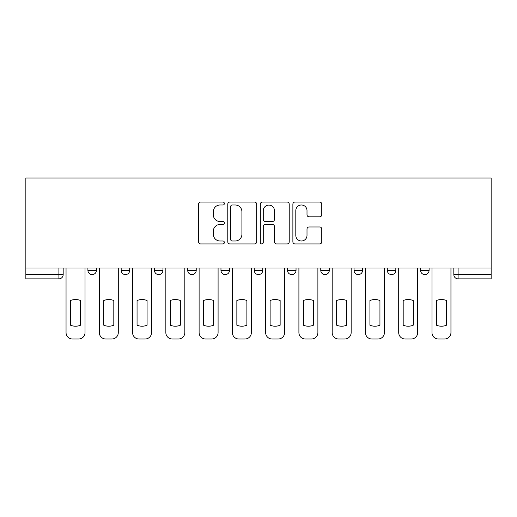 <?xml version="1.0" encoding="UTF-8"?>
<svg xmlns="http://www.w3.org/2000/svg" width="517" height="517" viewBox="0 0 517 517"><rect width="100%" height="100%" fill="white"/><g stroke="black" fill="none" stroke-linecap="round" stroke-linejoin="round"><path stroke-width="0.78" d="M224.384 203.53A1.467 1.467 0 0 0 222.917 202.063L200.68 202.063A2.094 2.094 0 0 0 198.586 204.157L198.586 241.833A2.094 2.094 0 0 0 200.68 243.927L222.917 243.927A1.467 1.467 0 0 0 224.384 242.46A1.467 1.467 0 0 0 222.917 240.993L220.042 240.993A6.695 6.695 0 0 1 213.34 234.298L213.34 231.157A6.695 6.695 0 0 1 220.042 224.462L222.917 224.462A1.467 1.467 0 0 0 224.384 222.995A1.467 1.467 0 0 0 222.917 221.528L220.042 221.528A6.695 6.695 0 0 1 213.34 214.833L213.34 211.692A6.695 6.695 0 0 1 220.042 204.997L222.917 204.997A1.467 1.467 0 0 0 224.384 203.53M354.035 267.987L354.035 270.333L362.566 270.333A4.265 4.265 0 0 1 358.3 274.598A4.265 4.265 0 0 1 354.035 270.333L354.035 267.987M287.504 267.987L287.504 270.333L296.034 270.333A4.265 4.265 0 0 1 291.769 274.598A4.265 4.265 0 0 1 287.504 270.333L287.504 267.987M254.235 267.987L254.235 270.333L262.765 270.333A4.265 4.265 0 0 1 258.5 274.598A4.265 4.265 0 0 1 254.235 270.333L254.235 267.987M187.703 267.987L187.703 270.333L196.234 270.333A4.265 4.265 0 0 1 191.969 274.598A4.265 4.265 0 0 1 187.703 270.333L187.703 267.987M319.674 216.817A2.094 2.094 0 0 0 321.768 214.729L321.768 204.157A2.094 2.094 0 0 0 319.674 202.063L294.974 202.063A2.094 2.094 0 0 0 292.88 204.157L292.88 241.833A2.094 2.094 0 0 0 294.974 243.927L319.674 243.927A2.094 2.094 0 0 0 321.768 241.833L321.768 229.063A2.094 2.094 0 0 0 319.674 226.969L309.101 226.969A2.094 2.094 0 0 0 307.008 229.063L307.008 235.397A5.597 5.597 0 0 1 301.411 240.993A5.597 5.597 0 0 1 295.808 235.397L295.808 210.593A5.597 5.597 0 0 1 301.411 204.997A5.597 5.597 0 0 1 307.008 210.593L307.008 214.729A2.094 2.094 0 0 0 309.101 216.817L319.674 216.817M491.15 267.987L25.85 267.987L25.85 178.003L491.15 178.003L491.15 278.863L458.094 278.863A4.265 4.265 0 0 1 453.829 274.598L491.15 274.598M256.671 204.157A2.094 2.094 0 0 0 254.577 202.063L229.878 202.063A2.094 2.094 0 0 0 227.784 204.157L227.784 241.833A2.094 2.094 0 0 0 229.878 243.927L254.577 243.927A2.094 2.094 0 0 0 256.671 241.833L256.671 204.157M262.423 202.063L287.122 202.063A2.094 2.094 0 0 1 289.216 204.157L289.216 241.833A2.094 2.094 0 0 1 287.122 243.927L276.556 243.927A2.094 2.094 0 0 1 274.462 241.833L274.462 226.556A2.094 2.094 0 0 0 272.369 224.462L265.357 224.462A2.094 2.094 0 0 0 263.263 226.556L263.263 242.46A1.467 1.467 0 0 1 261.796 243.927A1.467 1.467 0 0 1 260.329 242.46L260.329 204.157A2.094 2.094 0 0 1 262.423 202.063M453.829 267.987L453.829 274.598M63.171 267.987L63.171 274.598L63.171 267.987M58.906 267.987L58.906 278.863L25.85 278.863L25.85 274.598L63.171 274.598A4.265 4.265 0 0 1 58.906 278.863A4.265 4.265 0 0 0 63.171 274.598M25.85 267.987L25.85 274.598M429.097 267.987L429.097 270.333A4.265 4.265 0 0 1 424.832 274.598A4.265 4.265 0 0 1 420.567 270.333L429.097 270.333M420.567 267.987L420.567 270.333M395.828 267.987L395.828 270.333A4.265 4.265 0 0 1 391.563 274.598A4.265 4.265 0 0 1 387.298 270.333L395.828 270.333L395.828 267.987M387.298 267.987L387.298 270.333M362.566 267.987L362.566 270.333M329.297 267.987L329.297 270.333A4.265 4.265 0 0 1 325.031 274.598A4.265 4.265 0 0 1 320.766 270.333L329.297 270.333L329.297 267.987M320.766 267.987L320.766 270.333M296.034 267.987L296.034 270.333L296.034 267.987M262.765 270.333L262.765 267.987L262.765 270.333A4.265 4.265 0 0 1 258.5 274.598M229.496 267.987L229.496 270.333A4.265 4.265 0 0 1 225.231 274.598A4.265 4.265 0 0 1 220.966 270.333A4.265 4.265 0 0 0 225.231 274.598A4.265 4.265 0 0 0 229.496 270.333L229.496 267.987M220.966 267.987L220.966 270.333L229.496 270.333M196.234 267.987L196.234 270.333M162.965 267.987L162.965 270.333A4.265 4.265 0 0 1 158.7 274.598A4.265 4.265 0 0 1 154.434 270.333A4.265 4.265 0 0 0 158.7 274.598A4.265 4.265 0 0 0 162.965 270.333L154.434 270.333L154.434 267.987M121.172 267.987L121.172 270.333L129.702 270.333L129.702 267.987L129.702 270.333A4.265 4.265 0 0 1 125.437 274.598A4.265 4.265 0 0 1 121.172 270.333A4.265 4.265 0 0 0 125.437 274.598M87.903 267.987L87.903 270.333L96.433 270.333L96.433 267.987L96.433 270.333A4.265 4.265 0 0 1 92.168 274.598A4.265 4.265 0 0 1 87.903 270.333A4.265 4.265 0 0 0 92.168 274.598M232.178 204.997A1.467 1.467 0 0 0 230.711 206.457L230.711 239.533A1.467 1.467 0 0 0 232.178 240.993L235.216 240.993A6.695 6.695 0 0 0 241.911 234.298L241.911 211.692A6.695 6.695 0 0 0 235.216 204.997L232.178 204.997M274.462 210.697A5.597 5.597 0 0 0 268.859 205.1A5.597 5.597 0 0 0 263.263 210.697L263.263 219.434A2.094 2.094 0 0 0 265.357 221.528L272.369 221.528A2.094 2.094 0 0 0 274.462 219.434L274.462 210.697M70.525 300.526L70.525 325.225A13.326 13.326 0 0 0 80.549 325.225L80.549 300.526A13.326 13.326 0 0 0 70.525 300.526M66.047 267.987L66.047 332.605A6.398 6.398 0 0 0 72.445 338.997L78.629 338.997A6.398 6.398 0 0 0 85.027 332.605L85.027 267.987M103.788 300.526L103.788 325.225A13.326 13.326 0 0 0 113.811 325.225L113.811 300.526A13.326 13.326 0 0 0 103.788 300.526M99.316 267.987L99.316 332.605A6.398 6.398 0 0 0 105.707 338.997L111.892 338.997A6.398 6.398 0 0 0 118.29 332.605L118.29 267.987M137.057 300.526L137.057 325.225A13.326 13.326 0 0 0 147.08 325.225L147.08 300.526A13.326 13.326 0 0 0 137.057 300.526M132.578 267.987L132.578 332.605A6.398 6.398 0 0 0 138.976 338.997L145.161 338.997A6.398 6.398 0 0 0 151.559 332.605L151.559 267.987M170.326 300.526L170.326 325.225A13.326 13.326 0 0 0 180.349 325.225L180.349 300.526A13.326 13.326 0 0 0 170.326 300.526M165.847 267.987L165.847 332.605A6.398 6.398 0 0 0 172.245 338.997L178.43 338.997A6.398 6.398 0 0 0 184.821 332.605L184.821 267.987M203.588 300.526L203.588 325.225A13.326 13.326 0 0 0 213.611 325.225L213.611 300.526A13.326 13.326 0 0 0 203.588 300.526M199.11 267.987L199.11 332.605A6.398 6.398 0 0 0 205.507 338.997L211.692 338.997A6.398 6.398 0 0 0 218.09 332.605L218.09 267.987M236.857 300.526L236.857 325.225A13.326 13.326 0 0 0 246.88 325.225L246.88 300.526A13.326 13.326 0 0 0 236.857 300.526M232.379 267.987L232.379 332.605A6.398 6.398 0 0 0 238.776 338.997L244.961 338.997A6.398 6.398 0 0 0 251.359 332.605L251.359 267.987M270.12 300.526L270.12 325.225A13.326 13.326 0 0 0 280.143 325.225L280.143 300.526A13.326 13.326 0 0 0 270.12 300.526M265.641 267.987L265.641 332.605A6.398 6.398 0 0 0 272.039 338.997L278.224 338.997A6.398 6.398 0 0 0 284.621 332.605L284.621 267.987M303.389 300.526L303.389 325.225A13.326 13.326 0 0 0 313.412 325.225L313.412 300.526A13.326 13.326 0 0 0 303.389 300.526M298.91 267.987L298.91 332.605A6.398 6.398 0 0 0 305.308 338.997L311.493 338.997A6.398 6.398 0 0 0 317.89 332.605L317.89 267.987M336.651 300.526L336.651 325.225A13.326 13.326 0 0 0 346.674 325.225L346.674 300.526A13.326 13.326 0 0 0 336.651 300.526M332.179 267.987L332.179 332.605A6.398 6.398 0 0 0 338.57 338.997L344.755 338.997A6.398 6.398 0 0 0 351.153 332.605L351.153 267.987M369.92 300.526L369.92 325.225A13.326 13.326 0 0 0 379.943 325.225L379.943 300.526A13.326 13.326 0 0 0 369.92 300.526M365.441 267.987L365.441 332.605A6.398 6.398 0 0 0 371.839 338.997L378.024 338.997A6.398 6.398 0 0 0 384.422 332.605L384.422 267.987M403.189 300.526L403.189 325.225A13.326 13.326 0 0 0 413.212 325.225L413.212 300.526A13.326 13.326 0 0 0 403.189 300.526M398.71 267.987L398.71 332.605A6.398 6.398 0 0 0 405.108 338.997L411.293 338.997A6.398 6.398 0 0 0 417.684 332.605L417.684 267.987M436.451 300.526L436.451 325.225A13.326 13.326 0 0 0 446.475 325.225L446.475 300.526A13.326 13.326 0 0 0 436.451 300.526M431.973 267.987L431.973 332.605A6.398 6.398 0 0 0 438.371 338.997L444.555 338.997A6.398 6.398 0 0 0 450.953 332.605L450.953 267.987M458.094 267.987L458.094 278.863"/></g></svg>
